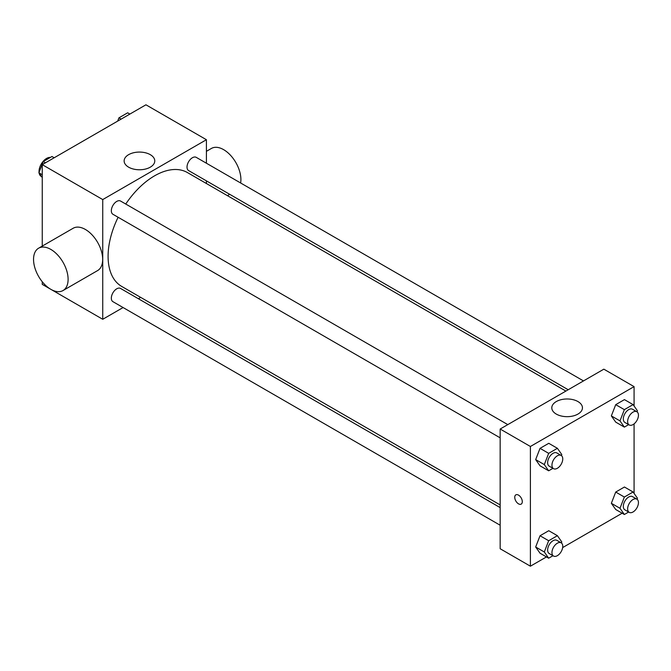 <?xml version="1.0" encoding="UTF-8"?>
<svg xmlns="http://www.w3.org/2000/svg" width="671" height="671" viewBox="0 0 671 671"><rect width="100%" height="100%" fill="white"/><g stroke="black" fill="none" stroke-linecap="round" stroke-linejoin="round"><path stroke-width="1.01" d="M50.4 157.417A10.694 6.173 120 0 0 42.818 161.753A10.694 6.173 120 0 0 39.019 171.516A10.694 6.173 120 0 0 39.052 172.355M39.178 173.202A10.694 6.173 120 0 0 41.233 176.414L41.568 176.607M123.095 307.536L102.738 319.287L42.256 284.37L42.256 281.745M42.256 246.098L42.256 164.655L145.934 104.802L206.416 139.719L206.416 163.221M140.675 297.387L138.369 298.721M118.113 217.27A65.733 37.953 120 0 0 108.09 256.339A65.733 37.953 120 0 0 121.711 286.433L500.163 504.928M565.896 391.076L187.444 172.573A65.733 37.953 120 0 0 125.745 204.043M206.416 180.86L206.416 183.527M102.738 319.287L102.738 199.572L206.416 139.719M583.485 380.918L196.234 157.35A7.633 4.412 120 0 0 190.354 159.396A7.633 4.412 120 0 0 187.016 167.079A7.633 4.412 120 0 0 188.601 170.577L568.211 389.742M500.163 507.603L120.554 288.438A7.633 4.412 120 0 0 114.666 290.476A7.633 4.412 120 0 0 111.336 298.167A7.633 4.412 120 0 0 112.913 301.665L500.163 525.234M500.163 437.844L112.913 214.267A7.633 4.412 -60 0 1 112.913 205.452A7.633 4.412 -60 0 1 120.554 201.04L507.796 424.617M102.738 199.572L42.256 164.655M128.622 167.171A15.324 8.849 180 0 1 124.135 160.914A15.324 8.849 180 0 1 139.459 152.074A15.324 8.849 180 0 1 154.775 160.914A15.324 8.849 180 0 1 145.322 169.092A15.324 8.849 180 0 1 128.622 167.171M38.608 248.203L73.173 228.249A24.433 14.108 60 0 1 92.002 234.8A24.433 14.108 60 0 1 102.671 259.392A24.433 14.108 60 0 1 97.605 270.581L63.049 290.535A24.433 14.108 60 0 1 38.608 276.418A24.433 14.108 60 0 1 38.608 248.203A24.433 14.108 60 0 1 57.446 254.754A24.433 14.108 60 0 1 68.106 279.346A24.433 14.108 60 0 1 63.049 290.535M240.629 182.973A24.433 14.108 -120 0 0 231.638 156.553A24.433 14.108 -120 0 0 211.407 148.442L206.416 151.327M546.471 556.922L530.4 566.198L500.163 548.744L500.163 429.029L603.841 369.167L634.078 386.63L634.078 406.022M622.151 513.223L562.659 547.578M615.718 422.118L611.348 415.911L615.718 404.663L624.449 399.622L615.718 404.663L611.348 415.911L615.718 422.118L624.357 427.108L619.996 420.893L624.357 409.645L633.088 404.605L637.45 410.82L637.047 411.86M540.029 553.206L535.668 546.999L540.029 535.752L548.761 530.711L540.029 535.752L535.668 546.999L540.029 553.206L548.668 558.197L544.307 551.981L548.668 540.734L557.4 535.693L561.77 541.908L561.367 542.948M634.078 423.871L634.078 493.411M530.4 566.198L530.4 446.483L634.078 386.63M615.718 509.507L611.348 503.3L615.718 492.053L624.449 487.012L615.718 492.053L611.348 503.3L615.718 509.507L624.357 514.498L619.996 508.291L624.357 497.043L633.088 492.002L637.45 498.209L637.047 499.249M540.029 465.817L535.668 459.601L540.029 448.354L548.761 443.313L540.029 448.354L535.668 459.601L540.029 465.817L548.668 470.799L544.307 464.592L548.668 453.344L557.4 448.303L561.77 454.51L561.367 455.55M530.4 446.483L500.163 429.029M556.284 414.082A15.324 8.849 180 0 1 551.797 407.825A15.324 8.849 180 0 1 567.121 398.977A15.324 8.849 180 0 1 582.445 407.825A15.324 8.849 180 0 1 572.984 415.995A15.324 8.849 180 0 1 556.284 414.082M522.298 501.665A5.343 3.087 60 0 1 521.191 504.114A5.343 3.087 60 0 1 515.848 501.027A5.343 3.087 60 0 1 515.848 494.854A5.343 3.087 60 0 1 519.966 496.288A5.343 3.087 60 0 1 522.298 501.665M521.191 504.114A5.343 3.087 60 0 1 515.848 501.027A5.343 3.087 60 0 1 515.848 494.854M552.963 468.324L548.668 470.799M561.174 455.433L556.855 452.942A7.633 4.412 120 0 0 550.975 454.988A7.633 4.412 120 0 0 547.637 462.671A7.633 4.412 120 0 0 549.222 466.169L553.541 468.66A7.633 4.412 120 0 0 561.174 464.248A7.633 4.412 120 0 0 561.174 455.433A7.633 4.412 120 0 0 555.294 457.479A7.633 4.412 120 0 0 551.956 465.162A7.633 4.412 120 0 0 553.541 468.66M544.307 464.592L535.668 459.601M548.668 453.344L540.029 448.354M557.4 448.303L548.761 443.313M628.643 424.634L624.357 427.108M636.863 411.734L632.535 409.243A7.633 4.412 120 0 0 626.655 411.289A7.633 4.412 120 0 0 623.317 418.972A7.633 4.412 120 0 0 624.902 422.47L629.222 424.961A7.633 4.412 120 0 0 636.863 420.558A7.633 4.412 120 0 0 636.863 411.734A7.633 4.412 120 0 0 630.975 413.781A7.633 4.412 120 0 0 627.637 421.472A7.633 4.412 120 0 0 629.222 424.961M619.996 420.893L611.348 415.911M624.357 409.645L615.718 404.663M633.088 404.605L624.449 399.622M552.963 555.722L548.668 558.197M561.174 542.822L556.855 540.331A7.633 4.412 120 0 0 550.975 542.378A7.633 4.412 120 0 0 547.637 550.061A7.633 4.412 120 0 0 549.222 553.558L553.541 556.049A7.633 4.412 120 0 0 561.174 551.646A7.633 4.412 120 0 0 561.174 542.822A7.633 4.412 120 0 0 555.294 544.869A7.633 4.412 120 0 0 551.956 552.56A7.633 4.412 120 0 0 553.541 556.049M544.307 551.981L535.668 546.999M548.668 540.734L540.029 535.752M557.4 535.693L548.761 530.711M628.643 512.023L624.357 514.498M636.863 499.132L632.535 496.632A7.633 4.412 120 0 0 626.655 498.679A7.633 4.412 120 0 0 623.317 506.37A7.633 4.412 120 0 0 624.902 509.859L629.222 512.359A7.633 4.412 120 0 0 636.863 507.947A7.633 4.412 120 0 0 636.863 499.132A7.633 4.412 120 0 0 630.975 501.178A7.633 4.412 120 0 0 627.637 508.861A7.633 4.412 120 0 0 629.222 512.359M619.996 508.291L611.348 503.3M624.357 497.043L615.718 492.053M633.088 492.002L624.449 487.012M42.256 177.589L38.884 172.791L43.254 161.543L51.977 156.502L54.183 157.777M42.256 174.737L38.884 172.791M45.452 162.81L43.254 161.543M117.66 121.124L118.935 117.844L127.666 112.803L129.864 114.078M121.141 119.119L118.935 117.844M227.402 195.647L229.708 194.305"/></g></svg>
